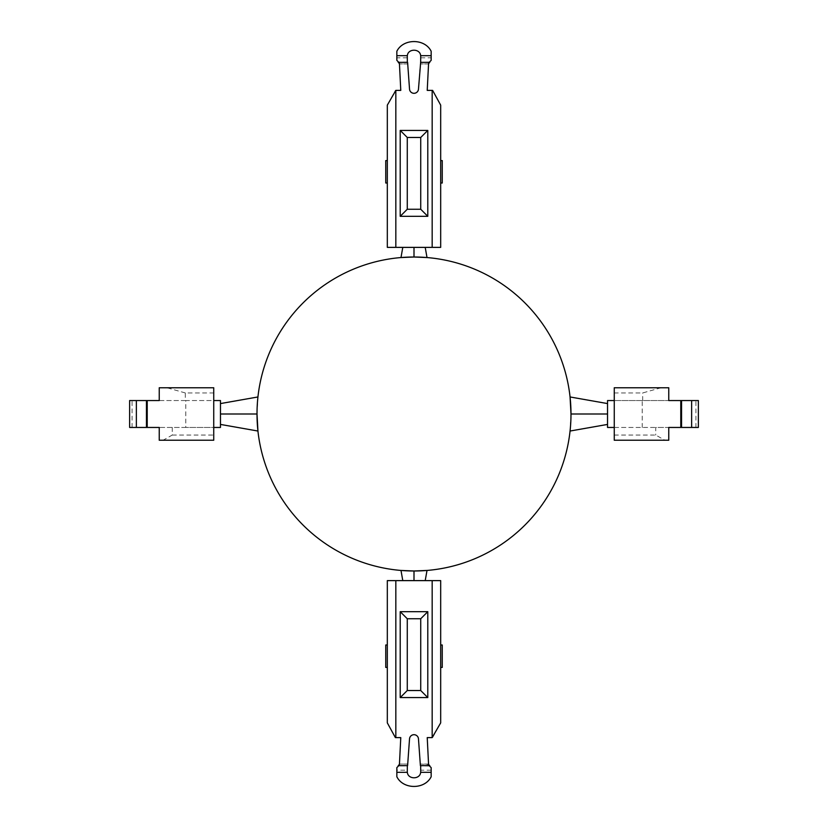 <?xml version="1.0" encoding="UTF-8"?>
<svg xmlns="http://www.w3.org/2000/svg" width="828" height="828" viewBox="0 0 828 828"><rect width="100%" height="100%" fill="white"/><g stroke="black" fill="none" stroke-linecap="round" stroke-linejoin="round"><path stroke-width="0.62" stroke-dasharray="4.14 3.1" d="M402.791 247.375L440.682 247.375L440.682 183.009L442.255 183.009L442.255 160.58L440.682 160.58L440.682 105.125L432.609 90.387L427.227 90.387L428.573 63.477A9.76 9.76 0 0 0 429.773 62.359L429.132 62.359L431.16 60.372L431.16 57.805L420.707 57.805L420.717 56.356C420.748 47.631 406.082 48.624 407.293 57.235L407.324 62.359L398.227 62.359A9.76 9.76 0 0 0 399.427 63.477L400.773 90.387L395.391 90.387L387.318 105.125L387.318 160.58L385.744 160.58L385.744 183.009L387.318 183.009L387.318 247.375L402.791 247.375L400.99 257.56A156.989 156.989 0 0 0 257.943 396.964L257.011 414M698.366 427.455L607.535 427.455L607.535 403.578L570.057 396.964A156.989 156.989 0 0 0 427.01 257.56L425.209 247.375M257.943 396.964L220.465 403.578L220.465 400.545L185.772 400.545L185.772 427.455L220.465 427.455L220.465 424.422L257.943 431.036A156.989 156.989 0 0 0 400.99 570.44L402.791 580.625L425.209 580.625L427.01 570.44A156.989 156.989 0 0 0 570.057 431.036L570.989 414M185.772 400.545L129.634 400.545M185.772 427.455L129.634 427.455M185.317 400.545L159.235 400.545L159.235 387.763L213.738 387.763L213.738 400.545L185.317 400.545L185.317 392.948L213.738 392.948M172.265 427.455L172.265 435.052L163.106 440.237L159.235 440.237L159.235 427.455L213.738 427.455L213.738 400.545M146.452 427.455L146.452 400.545M220.465 403.578L220.465 424.422M172.265 435.052L213.738 435.052L213.738 440.237L159.235 440.237M213.738 435.052L213.738 427.455M185.317 392.948L166.966 387.763M163.106 440.237L166.966 440.237M698.366 400.545L607.535 400.545L607.535 403.578M614.262 435.052L655.735 435.052L664.894 440.237L614.262 440.237L614.262 400.545L668.765 400.545L668.765 387.763L661.034 387.763L642.683 392.948L614.262 392.948L614.262 387.763L661.034 387.763M642.228 427.455L642.228 400.545M664.894 440.237L668.765 440.237L668.765 427.455L655.735 427.455L655.735 435.052M614.262 427.455L655.735 427.455M681.547 427.455L681.547 400.545M607.535 424.422L570.057 431.036M614.262 400.545L614.262 392.948M642.683 400.545L642.683 392.948M661.034 440.237L668.765 440.237M398.817 765.641L396.85 767.628L396.85 776.747C403.371 789.684 424.629 789.684 431.16 776.747L431.16 767.628L429.132 765.641L429.773 765.641A9.76 9.76 0 0 0 428.573 764.523L420.282 764.047L418.471 738.866A4.482 4.482 0 0 0 414 734.695A4.482 4.482 0 0 0 409.529 738.866L407.718 764.047L399.427 764.047L407.718 764.047L407.604 765.641L398.227 765.641A9.76 9.76 0 0 1 399.427 764.523L400.773 737.613L395.391 737.613L387.318 722.875L387.318 667.42L385.744 667.42L385.744 644.991L387.318 644.991L387.318 580.625L402.791 580.625M429.132 765.641L420.396 765.641L420.282 764.047L428.573 764.047L427.227 737.613L432.609 737.613L440.682 722.875L440.682 667.42L442.255 667.42L442.255 644.991L440.682 644.991L440.682 580.625L425.209 580.625M395.836 737.613L395.836 580.625M432.164 737.613L432.164 580.625M431.16 770.195L420.707 770.195L420.717 771.644C420.748 780.369 406.082 779.376 407.293 770.764L407.293 770.195L396.85 770.195M407.293 770.195L407.324 765.879L398.589 765.879M420.707 770.195L420.665 765.641M429.37 765.879L420.665 765.879M395.836 247.375L395.836 90.387M432.164 247.375L432.164 90.387M431.16 57.805L431.16 51.253C424.629 38.316 403.371 38.316 396.85 51.253L396.85 60.372L398.817 62.359M407.293 57.805L396.85 57.805M407.324 62.121L398.589 62.121M429.37 62.121L420.396 62.359L418.471 89.134A4.482 4.482 0 0 1 414 93.305A4.482 4.482 0 0 1 409.529 89.134L407.718 63.953L399.427 63.953L407.718 63.953L407.324 62.359M420.707 57.805L420.665 62.121M429.132 62.359L420.665 62.359M428.573 63.953L420.282 63.953L428.573 63.953M132.066 427.455L132.066 400.545M695.934 427.455L695.934 400.545"/><path stroke-width="1.24" d="M607.535 403.578L570.057 396.964L570.989 414A156.989 156.989 0 0 0 414 257.011A156.989 156.989 0 0 0 257.011 414A156.989 156.989 0 0 0 414 570.989A156.989 156.989 0 0 0 570.989 414L607.535 414M425.209 247.375L427.01 257.56L414 257.011L414 247.375M402.791 247.375L400.99 257.56L414 257.011M220.465 424.422L257.943 431.036L257.011 414L220.465 414M402.791 580.625L400.99 570.44L414 570.989L414 580.625M425.209 580.625L427.01 570.44L414 570.989M129.634 400.545L129.634 427.455L129.634 400.545L159.235 400.545L159.235 387.763L213.738 387.763L213.738 440.237L159.235 440.237L159.235 427.455L147.218 427.455L147.218 400.545M129.634 427.455L147.218 427.455M213.738 400.545L220.465 400.545L220.465 427.455L213.738 427.455M146.452 427.455L146.452 400.545M257.943 396.964L220.465 403.578M698.366 427.455L698.366 400.545L698.366 427.455L691.639 427.455L691.639 400.545L698.366 400.545M614.262 400.545L607.535 400.545L607.535 427.455L614.262 427.455M691.639 427.455L668.765 427.455L668.765 440.237L614.262 440.237L614.262 387.763L668.765 387.763L668.765 400.545L691.639 400.545M681.547 427.455L681.547 400.545M680.782 427.455L680.782 400.545M607.535 424.422L570.057 431.036M385.744 644.991L387.318 644.991L387.318 667.42L385.744 667.42L385.744 644.991M440.682 667.42L442.255 667.42L442.255 644.991L440.682 644.991L440.682 722.875L432.164 737.613L432.164 580.625L387.318 580.625L387.318 644.991M432.164 737.613L427.227 737.613L428.573 764.523A9.76 9.76 0 0 1 429.773 765.641L420.396 765.641L418.471 738.866A4.482 4.482 0 0 0 414 734.695A4.482 4.482 0 0 0 409.529 738.866L407.604 765.641L398.227 765.641A9.76 9.76 0 0 1 399.427 764.523L400.773 737.613L395.391 737.613L387.318 722.875L387.318 667.42M395.836 737.613L395.836 580.625M440.682 644.991L440.682 580.625L432.164 580.625M429.132 765.641L431.16 767.628L431.16 772.317L420.645 772.317C420.106 779.614 407.894 779.614 407.355 772.317L396.85 772.317L396.85 776.747C403.226 789.664 424.774 789.664 431.16 776.747L431.16 772.317M398.817 765.641L396.85 767.628L396.85 772.317M407.355 772.317A6.727 6.727 180 0 1 407.293 770.764L407.324 765.641M420.665 765.641L420.717 771.644A6.727 6.727 180 0 1 420.645 772.317M407.272 690.521L407.272 618.754L420.727 618.754L420.727 690.521L407.272 690.521L400.214 697.58L400.214 611.685L407.272 618.754M420.727 690.521L427.786 697.58L400.214 697.58M420.727 618.754L427.786 611.685L400.214 611.685M427.786 611.685L427.786 697.58M385.744 183.009L387.318 183.009L387.318 160.58L385.744 160.58L385.744 183.009M440.682 160.58L442.255 160.58L442.255 183.009L440.682 183.009L440.682 105.125L432.609 90.387L427.227 90.387L428.573 63.477A9.76 9.76 0 0 0 429.773 62.359L420.665 62.359L420.717 56.356A6.727 6.727 180 0 0 420.645 55.683C420.106 48.386 407.894 48.386 407.355 55.683L396.85 55.683L396.85 60.372L398.817 62.359M440.682 183.009L440.682 247.375L387.318 247.375L387.318 183.009M387.318 160.58L387.318 105.125L395.836 90.387L395.836 247.375M432.164 247.375L432.164 90.387M420.665 62.359L418.471 89.134A4.482 4.482 0 0 1 414 93.305A4.482 4.482 0 0 1 409.529 89.134L407.604 62.359L398.227 62.359A9.76 9.76 0 0 0 399.427 63.477L400.773 90.387L395.836 90.387M429.132 62.359L431.16 60.372L431.16 55.683L420.645 55.683M396.85 55.683L396.85 51.253C403.226 38.336 424.774 38.336 431.16 51.253L431.16 55.683M407.324 62.359L407.293 57.235A6.727 6.727 180 0 1 407.355 55.683M407.272 137.479L407.272 209.246L420.727 209.246L427.786 216.315L400.214 216.315L400.214 130.42L407.272 137.479L420.727 137.479L420.727 209.246M407.272 209.246L400.214 216.315M420.727 137.479L427.786 130.42L400.214 130.42M427.786 216.315L427.786 130.42M136.361 427.455L136.361 400.545"/></g></svg>
